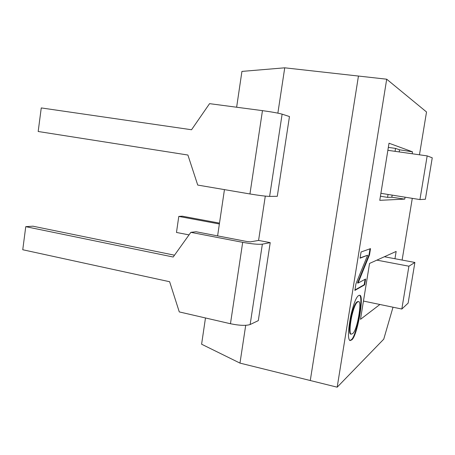 <?xml version="1.0" encoding="UTF-8"?>
<svg xmlns="http://www.w3.org/2000/svg" width="455" height="455" viewBox="0 0 455 455"><rect width="100%" height="100%" fill="white"/><g stroke="black" fill="none" stroke-linecap="round" stroke-linejoin="round"><path stroke-width="0.68" d="M219.373 223.985L178.787 216.421L182.233 216.188L219.498 223.121M178.787 216.421L176.477 232.454L189.03 234.888M174.498 255.198L32.897 226.186L25.759 226.664L22.75 249.744L169.635 281.73L179.281 311.914L230.457 323.733C239.523 325.581 246.087 325.843 250.148 324.523L258.309 320.627L270.213 242.64L258.577 240.422L250.409 241.867L247.156 241.565L196.02 231.743L190.85 232.346L242.686 242.339C251.848 243.977 258.406 244.585 262.359 244.159L270.213 242.64M190.85 232.346L173.196 257.018L25.759 226.664M38.18 131.495L187.898 155.03L197.726 185.066L249.949 193.961C259.174 195.474 265.731 196.287 269.616 196.401L277.288 196.304L289.465 116.543L282.117 114.154C278.346 113.102 271.794 111.93 262.461 110.639L209.562 103.655L191.538 129.749L41.257 107.926L38.18 131.495M401.822 309.042L408.135 303.121L414.886 262.461L408.914 266.203L401.822 309.042L363.454 301.062M408.914 266.203L376.859 260.135M414.886 262.461L384.378 256.745M419.937 199.58L425.374 199.25L432.25 157.822L427.171 155.889L419.937 199.58L380.903 193.312M427.171 155.889L387.865 150.315M205.478 317.965L201.599 344.213L239.978 363.107L245.706 325.325M419.464 154.797L426.523 111.975L386.699 79.204L358.449 76.048L310.276 380.522L358.449 76.048L284.739 67.812L277.868 113.141M284.739 67.812L241.929 71.407L236.634 107.226M224.451 189.616L217.609 235.889M265.293 196.105L258.577 240.422M386.699 79.204L337.183 387.188L239.978 363.107M359.404 295.272C364.063 295.989 356.453 337.354 351.095 339.857L349.77 340.505M351.573 339.965L350.009 340.59C347.717 339.231 347.961 330.984 350.754 315.85C353.979 302.023 356.942 295.17 359.649 295.289C364.728 294.533 357.078 337.343 351.573 339.965L351.095 339.857M379.902 304.486L360.497 319.336L369.551 263.434L396.151 251.439L394.957 258.73M352.619 333.595C357.323 330.751 362.191 300.664 358.608 301.648C356.396 301.608 354.149 306.3 351.869 315.736C349.719 325.678 349.468 334.51 351.18 334.175L352.619 333.595M337.183 387.188L383.747 339.168L393.012 307.21M358.045 283.084L365.598 279.023L364.665 284.824L354.877 290.404L355.935 283.835L367.634 255.209L360.064 258.19L361.06 252.002L370.518 248.618L369.511 254.845L358.045 283.084L357.556 282.982L369.039 254.76L369.511 254.845M412.185 153.762L412.497 151.833L389.014 143.217L379.766 200.331L404.74 199.114L405.052 197.191M402.118 260.072L412.287 198.352M399.194 151.919L399.541 149.786L412.497 151.833M380.431 196.219L387.575 197.373L391.812 197.243L392.159 195.121M391.812 197.243L404.74 199.114M395.059 151.333L395.537 148.404L399.541 149.786M387.575 197.373L388.047 194.461M388.337 147.392L395.537 148.404M365.069 279.307L364.193 284.728L354.945 289.983M370.006 248.8L369.039 254.76M367.634 255.209L360.115 257.883M364.193 284.728L364.665 284.824M358.608 301.648L358.125 301.546C355.912 301.506 353.66 306.198 351.379 315.628C349.23 325.57 348.979 334.402 350.697 334.067L351.18 334.175M250.148 324.523L262.359 244.159M230.457 323.733L242.686 242.339M269.616 196.401L282.117 114.154M249.949 193.961L262.461 110.639"/></g></svg>
